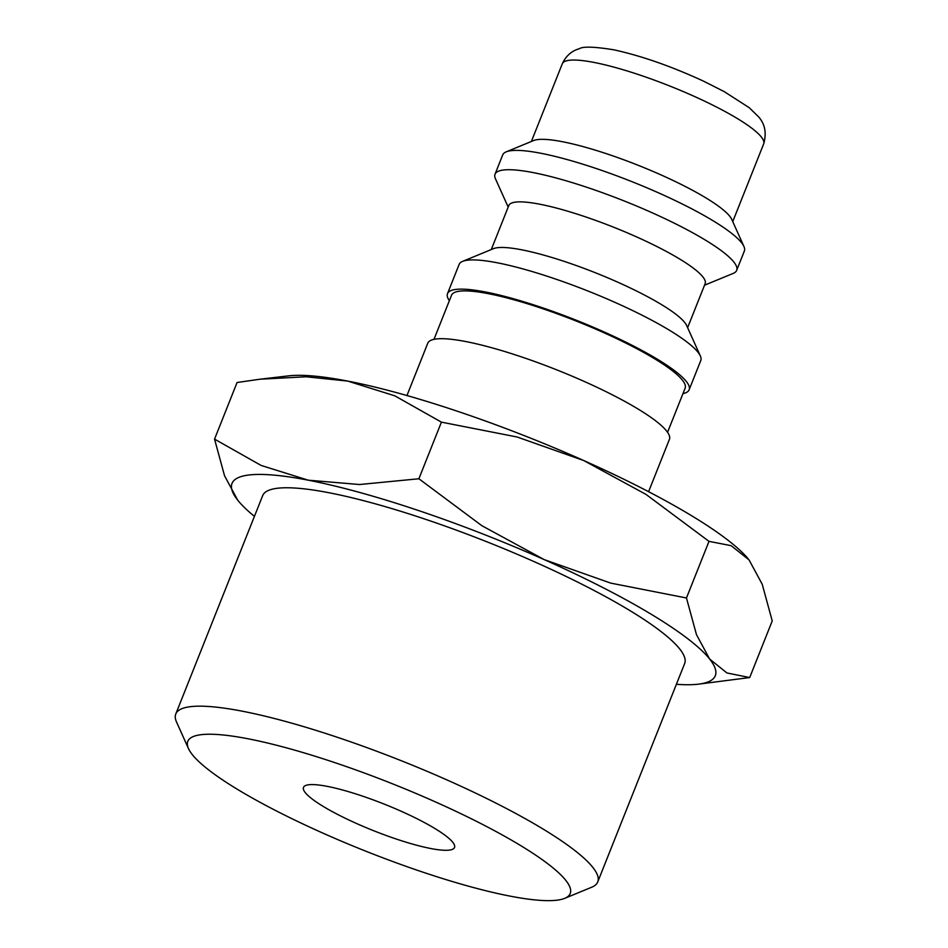 <?xml version="1.0" encoding="UTF-8"?>
<svg xmlns="http://www.w3.org/2000/svg" width="948" height="948" viewBox="0 0 948 948"><rect width="100%" height="100%" fill="white"/><g stroke="black" fill="none" stroke-linecap="round" stroke-linejoin="round"><path stroke-width="1.42" d="M648.586 491.704L669.418 439.351A130.03 22.894 -158.3 0 0 521.222 356.815A130.03 22.894 -158.3 0 0 427.785 343.188L406.953 395.541M667.558 432.3L685.12 388.194A125.705 22.136 -158.3 0 0 541.853 308.408A125.705 22.136 -158.3 0 0 451.532 295.243L433.983 339.348M682.951 393.645A130.03 22.894 -158.3 0 0 689.137 389.794L700.773 360.56A130.03 22.894 -158.3 0 0 700.347 355.974A130.03 22.894 -158.3 0 0 552.577 278.025A130.03 22.894 -158.3 0 0 462.6 261.375A130.03 22.894 -158.3 0 0 459.14 264.397L447.503 293.643A130.03 22.894 -158.3 0 0 449.364 300.694M689.137 389.794A130.03 22.894 -158.3 0 0 540.941 307.259A130.03 22.894 -158.3 0 0 447.503 293.643M700.347 355.974L686.648 325.519A105.655 18.605 -158.3 0 0 566.584 262.181A105.655 18.605 -158.3 0 0 493.481 248.649L462.6 261.375M687.62 327.688L705.146 283.653A105.655 18.605 -158.3 0 0 584.726 216.594A105.655 18.605 -158.3 0 0 508.803 205.526L491.289 249.561M704.518 285.218L733.207 273.403A130.03 22.894 -158.3 0 0 736.667 270.37A130.03 22.894 -158.3 0 0 588.471 187.834A130.03 22.894 -158.3 0 0 495.034 174.207A130.03 22.894 -158.3 0 0 495.46 178.793L508.187 207.079M736.667 270.37L744.358 251.042A130.03 22.894 -158.3 0 0 743.919 246.468A130.03 22.894 -158.3 0 0 596.162 168.507A130.03 22.894 -158.3 0 0 506.185 151.858A130.03 22.894 -158.3 0 0 502.724 154.88L495.034 174.207M743.919 246.468L731.749 219.391A108.368 19.079 -158.3 0 0 608.604 154.429A108.368 19.079 -158.3 0 0 533.629 140.553L506.185 151.858M676.386 684.29A260.072 45.8 -158.3 0 0 698.166 684.195L749.702 677.547L726.926 672.962L709.625 659.014L696.472 634.627L686.459 597.975L610.749 583.115L544.223 559.616L481.845 525.69L418.886 478.764L359.553 484.523L308.254 480.186L261.115 465.432L214.544 439.125L224.546 475.778L237.699 500.153A260.072 45.8 -158.3 0 0 238.671 501.338A260.072 45.8 -158.3 0 0 254.431 516.364M698.166 684.195A260.072 45.8 -158.3 0 0 709.625 659.014A260.072 45.8 -158.3 0 0 544.223 559.616A260.072 45.8 -158.3 0 0 418.898 510.676A260.072 45.8 -158.3 0 0 308.254 480.186A260.072 45.8 -158.3 0 0 237.699 500.153L238.647 501.302M458.346 411.562A260.072 45.8 -158.3 0 0 347.703 381.084L394.842 395.837L441.413 422.144L517.134 437.004L583.66 460.503A260.072 45.8 -158.3 0 0 458.346 411.562M564.735 898.337L591.682 887.233A227.07 39.982 -158.3 0 0 597.738 881.948A227.07 39.982 -158.3 0 0 338.934 737.817A227.07 39.982 -158.3 0 0 175.771 714.022A227.07 39.982 -158.3 0 0 176.529 722.02L188.486 748.6A205.799 36.237 -158.3 0 0 422.346 871.97A205.799 36.237 -158.3 0 0 564.735 898.337A205.799 36.237 -158.3 0 0 335.675 762.915A205.799 36.237 -158.3 0 0 188.486 748.6M175.771 714.022L262.679 495.626A227.07 39.982 21.7 0 1 425.853 519.409A227.07 39.982 21.7 0 1 684.646 663.541L597.738 881.948M396.122 838.98A81.267 14.315 21.7 0 1 303.49 787.397A81.267 14.315 21.7 0 1 361.899 795.905A81.267 14.315 21.7 0 1 454.519 847.5A81.267 14.315 21.7 0 1 396.122 838.98M748.126 558.751L748.102 558.716A260.072 45.8 -158.3 0 0 748.102 558.716A260.072 45.8 -158.3 0 0 583.66 460.503L646.038 494.429L708.997 541.355L731.157 545.669L749.062 559.901L762.228 584.276L772.229 620.928L749.702 677.547M347.703 381.084A260.072 45.8 -158.3 0 0 288.607 375.858L260.06 379.2L306.18 376.783L347.703 381.084M214.544 439.125L237.071 382.506L260.06 379.2M708.997 541.355L686.459 597.975M441.413 422.144L418.886 478.764M562.294 63.789C565.98 55.885 571.644 50.872 579.264 48.751C582.771 46.345 594.206 46.677 613.546 49.758C641.156 55.754 671.148 66.218 703.523 81.149L724.26 91.636L749.216 107.693L758.601 116.841C765.048 124.152 766.731 133.182 763.661 143.918A108.368 19.079 -158.3 0 0 761.291 136.95A108.368 19.079 -158.3 0 0 640.161 75.141A108.368 19.079 -158.3 0 0 562.294 63.789L531.378 141.477M763.661 143.918L732.745 221.607"/></g></svg>
